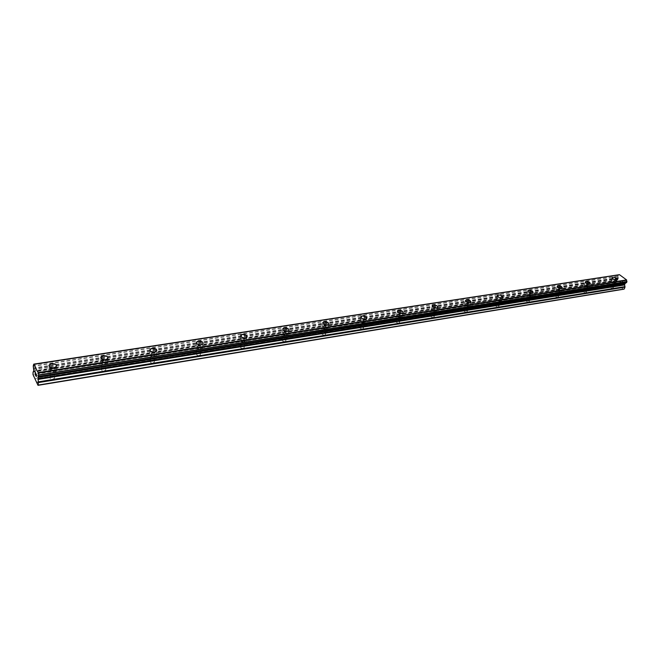 <?xml version="1.0" encoding="UTF-8"?>
<svg xmlns="http://www.w3.org/2000/svg" width="660" height="660" viewBox="0 0 660 660"><rect width="100%" height="100%" fill="white"/><g stroke="black" fill="none" stroke-linecap="round" stroke-linejoin="round"><path stroke-width="0.49" stroke-dasharray="3.3 2.47" d="M52.973 379.087L54.499 378.328C54.871 377.05 53.897 376.447 51.587 376.497L50.053 377.264C49.69 378.535 50.663 379.145 52.973 379.087M53.254 371.869L54.788 371.11C55.151 369.847 54.178 369.237 51.859 369.286L50.325 370.046C49.954 371.316 50.935 371.918 53.254 371.869M56.554 365.83L56.257 366.58L53.848 367.76C50.952 367.95 49.319 367.249 48.931 365.656M104.346 370.755L105.732 370.07C106.062 368.833 105.105 368.23 102.853 368.263L101.459 368.957C101.128 370.194 102.094 370.796 104.346 370.755M104.841 363.701L106.227 363.016C106.557 361.779 105.592 361.185 103.331 361.218L101.937 361.894C101.607 363.132 102.572 363.734 104.841 363.701M108.067 357.935L105.608 359.675C102.745 359.84 101.128 359.123 100.757 357.522M153.029 362.868L154.283 362.249C154.58 361.036 153.631 360.442 151.429 360.459L150.167 361.078C149.869 362.29 150.826 362.893 153.029 362.868M153.714 355.954L154.968 355.344C155.265 354.139 154.316 353.546 152.105 353.562L150.843 354.181C150.538 355.385 151.495 355.979 153.714 355.954M156.865 350.443L154.63 352.011C151.8 352.151 150.208 351.425 149.853 349.825M199.221 355.377L200.359 354.816C200.624 353.636 199.683 353.05 197.53 353.05L196.391 353.62C196.119 354.799 197.068 355.385 199.221 355.377M200.071 348.62L201.218 348.059C201.481 346.888 200.533 346.302 198.38 346.302L197.233 346.855C196.96 348.034 197.909 348.62 200.071 348.62M203.173 343.332L201.135 344.743C198.33 344.858 196.754 344.124 196.416 342.532M243.111 348.265L244.15 347.754C244.382 346.599 243.449 346.022 241.346 346.013L240.306 346.525C240.067 347.68 241.007 348.257 243.111 348.265M244.117 341.641L245.157 341.137C245.396 339.999 244.456 339.413 242.344 339.405L241.296 339.908C241.065 341.055 242.005 341.632 244.117 341.641M247.162 336.567L245.305 337.846C242.534 337.936 240.974 337.194 240.636 335.61M284.873 341.492L285.821 341.03C286.019 339.908 285.095 339.339 283.041 339.314L282.084 339.776C281.886 340.898 282.81 341.476 284.873 341.492M286.011 335.008L286.968 334.554C287.166 333.44 286.234 332.871 284.171 332.838L283.214 333.3C283.016 334.414 283.948 334.983 286.011 335.008M289.006 330.132L287.314 331.279C284.567 331.345 283.033 330.602 282.703 329.035M324.646 335.041L325.512 334.62C325.685 333.531 324.769 332.97 322.757 332.937L321.882 333.358C321.709 334.447 322.633 335.008 324.646 335.041M325.916 328.688L326.783 328.276C326.956 327.187 326.032 326.626 324.01 326.593L323.136 327.005C322.971 328.094 323.895 328.655 325.916 328.688M328.861 323.994L327.31 325.025C324.596 325.075 323.078 324.324 322.748 322.781M362.579 328.894L363.371 328.507C363.52 327.451 362.604 326.898 360.632 326.849L359.84 327.236C359.692 328.3 360.608 328.853 362.579 328.894M363.957 322.666L364.757 322.286C364.897 321.23 363.982 320.677 362.002 320.628L361.201 321.007C361.061 322.063 361.977 322.616 363.957 322.666M366.696 318.483L365.442 319.069C362.761 319.093 361.259 318.343 360.929 316.825M398.797 323.021L399.523 322.674C399.638 321.643 398.731 321.098 396.8 321.04L396.074 321.395C395.959 322.426 396.866 322.971 398.797 323.021M400.273 316.915L401.008 316.569C401.115 315.538 400.207 315.001 398.269 314.944L397.534 315.29C397.427 316.313 398.335 316.858 400.273 316.915M403.144 312.535L401.841 313.385C399.185 313.385 397.7 312.642 397.37 311.14M433.406 317.411L434.082 317.089C434.164 316.082 433.265 315.554 431.376 315.488L430.699 315.81C430.617 316.816 431.516 317.344 433.406 317.411M434.973 311.421L435.649 311.099C435.732 310.101 434.824 309.565 432.927 309.499L432.251 309.82C432.168 310.819 433.076 311.347 434.973 311.421M437.811 307.18L436.606 307.948C433.991 307.939 432.514 307.189 432.185 305.72M466.513 312.04L467.14 311.751C467.197 310.769 466.298 310.25 464.45 310.175L463.832 310.472C463.765 311.446 464.665 311.974 466.513 312.04M468.163 306.158L468.781 305.869C468.839 304.895 467.94 304.375 466.084 304.301L465.465 304.59C465.407 305.563 466.306 306.083 468.163 306.158M470.968 302.049L469.862 302.75C467.28 302.725 465.82 301.983 465.473 300.539M498.226 306.9L498.795 306.628C498.828 305.679 497.937 305.167 496.13 305.085L495.553 305.357C495.52 306.306 496.411 306.826 498.226 306.9M499.942 301.125L500.519 300.861C500.544 299.912 499.653 299.401 497.838 299.318L497.26 299.59C497.228 300.531 498.118 301.042 499.942 301.125M502.722 297.14L501.699 297.784C499.15 297.734 497.698 297 497.351 295.581M528.611 301.975L529.139 301.727C529.155 300.803 528.272 300.292 526.49 300.209L525.954 300.457C525.946 301.381 526.828 301.892 528.611 301.975M530.392 296.307L530.929 296.06C530.937 295.135 530.046 294.632 528.264 294.541L527.728 294.789C527.719 295.713 528.611 296.216 530.392 296.307M533.148 292.429L532.199 293.015C529.683 292.949 528.247 292.223 527.893 290.837M557.766 297.248L558.253 297.016C558.244 296.117 557.362 295.622 555.621 295.523L555.126 295.754C555.142 296.662 556.017 297.157 557.766 297.248M559.606 291.679L560.101 291.456C560.084 290.557 559.202 290.062 557.452 289.963L556.957 290.194C556.974 291.085 557.857 291.588 559.606 291.679M562.328 287.909L561.454 288.445C558.97 288.362 557.552 287.644 557.18 286.283M585.75 292.71L586.212 292.495C586.179 291.621 585.304 291.134 583.588 291.035L583.135 291.25C583.168 292.124 584.042 292.611 585.75 292.71M587.647 287.24L588.101 287.026C588.068 286.159 587.185 285.673 585.478 285.565L585.016 285.78C585.057 286.654 585.932 287.141 587.647 287.24M590.345 283.569L589.537 284.056C587.087 283.965 585.676 283.255 585.296 281.919M612.653 288.354L613.074 288.156C613.016 287.298 612.15 286.82 610.475 286.712L610.046 286.91C610.104 287.768 610.97 288.247 612.653 288.354M614.592 282.975L615.013 282.777C614.955 281.927 614.081 281.449 612.397 281.341L611.977 281.539C612.034 282.389 612.909 282.868 614.592 282.975M617.265 279.386L616.514 279.84C614.097 279.733 612.694 279.031 612.315 277.728M615.219 283.437L615.887 283.132C615.788 281.795 614.419 281.045 611.779 280.879L611.102 281.185C611.201 282.521 612.571 283.272 615.219 283.437M616.382 280.203L617.059 279.898C616.96 278.57 615.582 277.819 612.942 277.646L612.265 277.951C612.364 279.279 613.734 280.03 616.382 280.203M588.266 287.719L588.992 287.389C588.926 286.019 587.548 285.252 584.859 285.095L584.133 285.425C584.191 286.795 585.568 287.562 588.266 287.719M589.413 284.419L590.131 284.097C590.065 282.727 588.687 281.96 585.989 281.803L585.263 282.134C585.329 283.495 586.707 284.262 589.413 284.419M560.224 292.174L561 291.811C560.967 290.408 559.581 289.625 556.834 289.476L556.058 289.831C556.083 291.241 557.469 292.017 560.224 292.174M561.33 288.816L562.106 288.461C562.081 287.059 560.687 286.283 557.939 286.126L557.155 286.481C557.188 287.884 558.574 288.659 561.33 288.816M531.003 296.81L531.836 296.423C531.853 294.979 530.458 294.187 527.654 294.046L526.812 294.434C526.804 295.878 528.198 296.67 531.003 296.81M532.084 293.395L532.917 293.007C532.925 291.572 531.523 290.779 528.718 290.631L527.885 291.019C527.868 292.454 529.27 293.246 532.084 293.395M500.544 301.645L501.443 301.224C501.493 299.739 500.09 298.93 497.236 298.807L496.328 299.227C496.279 300.712 497.681 301.521 500.544 301.645M501.584 298.171L502.483 297.751C502.532 296.274 501.121 295.465 498.259 295.334L497.351 295.746C497.31 297.231 498.712 298.031 501.584 298.171M468.757 306.694L469.73 306.24C469.821 304.714 468.41 303.889 465.498 303.773L464.516 304.227C464.425 305.753 465.836 306.578 468.757 306.694M469.755 303.146L470.728 302.692C470.811 301.174 469.4 300.358 466.48 300.234L465.498 300.688C465.407 302.206 466.826 303.031 469.755 303.146M435.559 311.965L436.615 311.471C436.747 309.903 435.328 309.061 432.349 308.954L431.285 309.457C431.153 311.025 432.581 311.858 435.559 311.965M436.507 308.352L437.563 307.857C437.687 306.298 436.268 305.456 433.282 305.349L432.217 305.844C432.085 307.411 433.513 308.245 436.507 308.352M400.843 317.476L401.998 316.932C402.171 315.323 400.736 314.465 397.7 314.375L396.544 314.927C396.371 316.536 397.798 317.386 400.843 317.476M401.742 313.797L402.889 313.252C403.062 311.652 401.626 310.794 398.582 310.703L397.427 311.248C397.254 312.848 398.689 313.698 401.742 313.797M364.518 323.243L365.772 322.649C365.986 320.991 364.551 320.125 361.449 320.05L360.187 320.644C359.964 322.303 361.408 323.169 364.518 323.243M365.351 319.489L366.605 318.896C366.82 317.245 365.376 316.379 362.266 316.305L361.012 316.899C360.789 318.549 362.233 319.407 365.351 319.489M326.461 329.29L327.822 328.639C328.094 326.931 326.642 326.057 323.466 325.99L322.096 326.65C321.824 328.35 323.284 329.233 326.461 329.29M327.228 325.454L328.589 324.811C328.861 323.111 327.401 322.237 324.225 322.171L322.847 322.822C322.583 324.514 324.043 325.397 327.228 325.454M286.547 335.626L288.032 334.909C288.354 333.16 286.885 332.269 283.643 332.227L282.15 332.945C281.828 334.694 283.297 335.585 286.547 335.626M287.232 331.716L288.725 331.007C289.047 329.257 287.578 328.366 284.328 328.325L282.826 329.035C282.513 330.784 283.981 331.675 287.232 331.716M244.629 342.284L246.262 341.492C246.625 339.694 245.157 338.786 241.84 338.77L240.199 339.562C239.827 341.36 241.304 342.268 244.629 342.284M245.239 338.291L246.873 337.507C247.236 335.717 245.759 334.81 242.434 334.785L240.793 335.569C240.422 337.359 241.907 338.266 245.239 338.291M200.557 349.28L202.356 348.406C202.768 346.566 201.283 345.642 197.893 345.642L196.094 346.516C195.673 348.364 197.158 349.28 200.557 349.28M201.077 345.197L202.876 344.338C203.288 342.499 201.803 341.575 198.404 341.575L196.597 342.441C196.177 344.281 197.67 345.197 201.077 345.197M154.176 356.647L156.148 355.682C156.618 353.793 155.117 352.852 151.643 352.877L149.663 353.851C149.193 355.74 150.694 356.672 154.176 356.647M154.588 352.473L156.56 351.524C157.03 349.635 155.529 348.703 152.048 348.719L150.059 349.685C149.589 351.565 151.099 352.498 154.588 352.473M105.27 364.411L107.448 363.346C107.976 361.399 106.458 360.459 102.902 360.508L100.716 361.581C100.188 363.52 101.714 364.46 105.27 364.411M105.575 360.145L107.753 359.089C108.273 357.151 106.755 356.21 103.199 356.26L100.996 357.324C100.477 359.254 102.003 360.195 105.575 360.145M53.658 372.603L56.067 371.423C56.636 369.435 55.102 368.478 51.463 368.56L49.046 369.748C48.469 371.737 50.003 372.685 53.658 372.603M53.823 368.247L56.24 367.067C56.818 365.087 55.275 364.138 51.628 364.213L49.203 365.392C48.625 367.373 50.168 368.321 53.823 368.247M622.578 281.795L622.314 282.513L622.578 281.795L621.852 281.259L622.578 281.795M622.273 282.628L622.017 283.346L622.273 282.628M622.017 283.346L621.291 282.81L622.009 283.346M621.241 282.925L622.066 283.536L622.718 281.746L621.893 281.143L622.718 281.746L622.058 283.536L621.241 282.925M620.326 280.863L620.408 281.35L620.326 280.863M620.408 281.35L620.614 282.307L620.4 281.35M620.614 282.307L619.839 281.738L620.606 282.307M619.798 281.861L620.763 282.571L620.425 280.706L621.01 280.632L621.068 281.111L620.425 280.706L620.763 282.571L619.798 281.861M623.494 289.253L615.887 283.585L615.59 282.463L616.242 280.657L33.066 372.124M619.435 274.667L618.197 275.236L617.875 276.144L618.37 278.091L618.007 279.584L616.242 280.657M626.538 282.67L625.828 282.793M35.475 373.956L35.269 372.364M35.203 374.467L35.236 373.494M35.648 375.482L35.211 374.467M35.706 373.222L35.211 372.1M36.325 374.236L36.267 376.695M615.887 283.585L33.313 376.2M618.123 285.252L34.823 378.848M615.59 282.463L33 374.575M618.238 277.588L33.627 368.074M618.214 277.489L33.594 367.933M618.197 275.236L33.264 364.749M618.304 275.162L33.627 364.609L618.28 275.162M619.179 274.791L33.693 364.262M621.241 287.57L36.614 382.618M621.151 287.257L36.523 382.165M618.346 285.17L34.798 378.799M616.531 280.343L33.165 371.712M617.719 279.906L33.701 371.275M618.007 279.584L33.8 370.862M618.362 278.611L33.833 369.542M618.37 278.091L33.767 368.808M617.9 276.317L33.272 366.234M617.875 276.144L33.231 365.986M619.229 274.741L33.709 364.196M54.499 378.328L54.788 371.11M105.732 370.07L106.227 363.016M154.283 362.249L154.968 355.344M200.359 354.816L201.218 348.059M244.15 347.754L245.157 341.137M285.821 341.03L286.968 334.554M325.512 334.62L326.783 328.276M363.371 328.507L364.757 322.286M399.523 322.674L401.008 316.569M434.082 317.089L435.649 311.099M467.14 311.751L468.781 305.869M498.795 306.628L500.519 300.861M529.139 301.727L530.929 296.06M558.253 297.016L560.101 291.456M586.212 292.495L588.101 287.026M613.074 288.156L615.013 282.777M615.887 283.132L617.059 279.898M588.992 287.389L590.131 284.097M561 291.811L562.106 288.461M531.836 296.423L532.917 293.007M501.443 301.224L502.483 297.751M469.73 306.24L470.728 302.692M436.615 311.471L437.563 307.857M401.998 316.932L402.889 313.252M365.772 322.649L366.605 318.896M327.822 328.639L328.589 324.811M288.032 334.909L288.725 331.007M246.262 341.492L246.873 337.507M202.356 348.406L202.876 344.338M156.148 355.682L156.56 351.524M107.448 363.346L107.753 359.089M56.067 371.423L56.24 367.067M49.046 369.748L49.203 365.392M100.716 361.581L100.996 357.324M149.663 353.851L150.059 349.685M196.094 346.516L196.597 342.441M240.199 339.562L240.793 335.569M282.15 332.945L282.826 329.035M322.096 326.65L322.847 322.822M360.187 320.644L361.012 316.899M396.544 314.927L397.427 311.248M431.285 309.457L432.217 305.844M464.516 304.227L465.498 300.688M496.328 299.227L497.351 295.746M526.812 294.434L527.885 291.019M556.058 289.831L557.155 286.481M584.133 285.425L585.263 282.134M611.102 281.185L612.265 277.951M610.046 286.91L611.977 281.539M583.135 291.25L585.016 285.78M555.126 295.754L556.957 290.194M525.954 300.457L527.728 294.789M495.553 305.357L497.26 299.59M463.832 310.472L465.465 304.59M430.699 315.81L432.251 309.82M396.074 321.395L397.534 315.29M359.84 327.236L361.201 321.007M321.882 333.358L323.136 327.005M282.084 339.776L283.214 333.3M240.306 346.525L241.296 339.908M196.391 353.62L197.233 346.855M150.167 361.078L150.843 354.181M101.459 368.957L101.937 361.894M50.053 377.264L50.325 370.046M618.651 275.212L33.487 364.774M626.175 282.62L38.404 376.349"/><path stroke-width="0.99" d="M48.931 365.656L49.219 364.906L51.645 363.726C54.532 363.536 56.166 364.237 56.554 365.83M51.645 363.718C55.3 363.643 56.834 364.6 56.257 366.58L53.848 367.752C50.185 367.834 48.642 366.877 49.219 364.897L51.645 363.718M100.757 357.522L103.232 355.781C106.079 355.616 107.695 356.334 108.067 357.935M103.232 355.773C106.788 355.732 108.314 356.672 107.786 358.611L105.608 359.667C102.036 359.716 100.51 358.776 101.029 356.837L103.232 355.773M149.853 349.825L152.097 348.257C154.918 348.125 156.511 348.851 156.865 350.443M152.097 348.249C155.578 348.233 157.08 349.165 156.61 351.054L154.63 352.003C151.148 352.027 149.638 351.095 150.109 349.214L152.097 348.249M196.416 342.532L198.462 341.121C201.259 341.005 202.826 341.748 203.173 343.332M198.462 341.113C201.861 341.121 203.354 342.037 202.933 343.876L201.135 344.743C197.728 344.743 196.234 343.819 196.655 341.979L198.462 341.113M240.636 335.61L242.509 334.339C245.273 334.249 246.823 334.991 247.162 336.567M242.509 334.331C245.825 334.356 247.31 335.263 246.939 337.054L245.305 337.837C241.972 337.813 240.496 336.905 240.859 335.115L242.509 334.331M282.703 329.035L284.402 327.888C287.141 327.822 288.676 328.573 289.006 330.132M284.402 327.88C287.653 327.929 289.121 328.82 288.808 330.561L287.314 331.279C284.056 331.229 282.587 330.338 282.901 328.597L284.402 327.88M322.748 322.781L324.308 321.742C327.013 321.7 328.531 322.451 328.861 323.994M324.308 321.742C327.492 321.799 328.944 322.682 328.68 324.373L327.31 325.025C324.126 324.959 322.666 324.085 322.938 322.385L324.308 321.742M360.929 316.825L362.356 315.884C365.467 315.967 366.919 316.833 366.696 318.483L365.442 319.069C362.332 318.986 360.88 318.12 361.102 316.47L362.356 315.884C365.467 315.959 366.919 316.825 366.696 318.475M397.37 311.14L398.681 310.291C401.321 310.291 402.806 311.033 403.144 312.535M398.681 310.291C401.725 310.382 403.161 311.231 402.988 312.84L401.841 313.376C398.788 313.286 397.353 312.436 397.526 310.827L398.681 310.291M432.185 305.72L433.389 304.945C435.996 304.961 437.473 305.704 437.811 307.18M433.389 304.945C436.367 305.052 437.794 305.893 437.671 307.453L436.606 307.948C433.62 307.84 432.193 306.999 432.325 305.44L433.389 304.945M465.473 300.539L466.587 299.838C469.161 299.871 470.621 300.605 470.968 302.049M466.587 299.83C469.507 299.953 470.927 300.778 470.844 302.296L469.862 302.75C466.942 302.626 465.523 301.81 465.605 300.292L466.587 299.83M497.351 295.581L498.374 294.946C500.915 294.995 502.367 295.721 502.722 297.14M498.374 294.938C501.237 295.07 502.648 295.878 502.598 297.355L501.699 297.775C498.828 297.643 497.425 296.835 497.467 295.358L498.374 294.938M527.893 290.837L528.841 290.251C531.349 290.317 532.785 291.043 533.148 292.429M528.841 290.251C531.646 290.392 533.049 291.184 533.041 292.627L532.207 293.007C529.394 292.867 527.992 292.075 528 290.631L528.841 290.251M557.18 286.283L558.063 285.755C560.538 285.829 561.957 286.547 562.328 287.909M558.063 285.747C560.81 285.904 562.205 286.679 562.229 288.082L561.462 288.436C558.707 288.28 557.312 287.504 557.279 286.102L558.063 285.747M585.296 281.919L586.113 281.432C588.555 281.523 589.966 282.233 590.345 283.569M586.113 281.432C588.811 281.597 590.197 282.356 590.263 283.717L589.537 284.048C586.839 283.882 585.453 283.123 585.387 281.762L586.113 281.432M612.315 277.728L613.066 277.283C615.475 277.39 616.877 278.091 617.265 279.386M613.066 277.283C615.714 277.456 617.092 278.198 617.191 279.526L616.514 279.832C613.866 279.667 612.488 278.916 612.397 277.588L613.066 277.283M33.8 364.122L619.435 274.667L626.587 279.914L38.305 372.991L38.684 375.161L37.9 377.363L38.461 382.577L38.008 385.333L33 374.575L33.066 372.124L33.8 370.862L33.231 365.986L33.8 364.122L38.305 372.991M38.643 376.464L626.579 282.67L626.67 280.195M625.828 282.793L38.206 376.794M38.008 385.333L623.494 289.253L624.319 288.956L624.987 287.141L624.574 284.443L625.672 282.983M35.269 372.364L35.475 373.956M35.227 373.502L35.648 375.499L35.137 374.517L35.211 372.091L35.706 373.222M35.211 372.1L35.648 375.482M36.275 374.467L36.209 376.579L36.201 374.517M36.325 374.236L36.267 376.687M38.618 376.489L626.579 282.67M626.587 279.914L38.222 372.578M626.67 280.286L38.313 373.123M626.967 281.523L38.651 374.921M626.992 281.688L38.684 375.161M625.597 283.008L38.197 376.819L625.63 283.008M624.319 288.956L38.387 385.044M626.654 282.604L38.651 376.406M625.226 283.14L37.999 376.951M624.938 283.462L37.9 377.363M624.574 284.443L37.859 378.691M624.558 284.963L37.925 379.434M625.004 286.613L38.395 381.835M624.987 287.141L38.461 382.577"/></g></svg>
